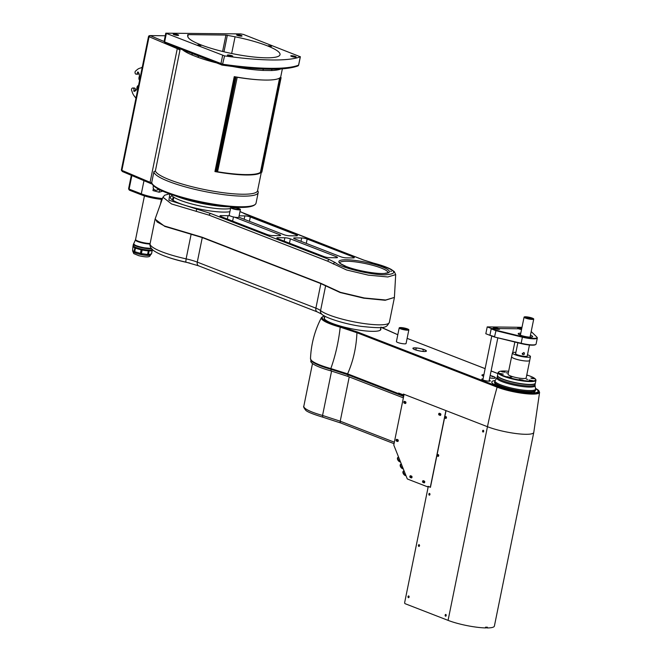 <?xml version="1.0" encoding="UTF-8"?>
<svg xmlns="http://www.w3.org/2000/svg" width="661" height="661" viewBox="0 0 661 661"><rect width="100%" height="100%" fill="white"/><g stroke="black" fill="none" stroke-linecap="round" stroke-linejoin="round"><path stroke-width="0.99" d="M243.512 34.455L240.778 33.909L165.779 33.182L224.558 55.896A114.262 20.689 11.5 0 0 300.292 56.772L243.512 34.455M291.542 56.425A2.76 0.496 -168.5 0 1 290.774 55.896A2.76 0.496 -168.5 0 1 293.575 55.954A2.76 0.496 -168.5 0 1 296.178 56.995A2.76 0.496 -168.5 0 1 294.451 57.11A2.76 0.496 -168.5 0 1 291.542 56.425M228.144 55.689A2.76 0.496 -168.5 0 1 227.367 55.16A2.76 0.496 -168.5 0 1 230.168 55.227A2.76 0.496 -168.5 0 1 232.771 56.259A2.76 0.496 -168.5 0 1 231.053 56.383A2.76 0.496 -168.5 0 1 228.144 55.689M273.39 69.149L264.458 69.05A113.081 20.474 -168.5 0 1 230.879 66.257L230.359 66.216C263.656 70.289 286.18 70.19 297.929 65.935A1.182 1.124 -112.3 0 0 298.59 65.125L300.292 56.772M230.879 66.257L227.805 65.86A113.081 20.474 -168.5 0 1 222.303 65.117L221.534 64.927A1.182 0.801 -68.8 0 1 220.939 63.778L222.641 55.425M224.558 55.896L222.369 65.142L227.805 65.86M272.431 69.198A1.966 1.553 -92.2 0 0 271.497 70.52L262.888 70.421A52.202 9.452 -168.5 0 1 232.697 66.505M263.772 69.058A1.966 1.239 -87.1 0 0 262.888 70.421M197.978 55.813A1.966 1.206 -70.3 0 1 198.234 57.408L192.12 55.037A52.202 9.452 -168.5 0 1 182.643 49.864M191.756 53.401A1.966 1.446 -67 0 1 192.12 55.037M191.021 53.078L197.366 55.541M166.332 33.562L164.63 41.916A1.182 0.801 111.2 0 0 165.225 43.064M298.623 64.943L298.59 65.125A114.262 20.689 11.5 0 1 222.856 64.249L164.63 41.916L164.077 41.536L165.779 33.182M237.398 35.405A2.76 0.496 -168.5 0 1 236.63 34.876A2.76 0.496 -168.5 0 1 239.431 34.934A2.76 0.496 -168.5 0 1 242.033 35.975A2.76 0.496 -168.5 0 1 240.307 36.091A2.76 0.496 -168.5 0 1 237.398 35.405M225.938 35.066L235.068 36.793A47.08 8.527 -168.5 0 1 280.024 54.64A47.08 8.527 -168.5 0 1 233.209 53.814A47.08 8.527 -168.5 0 1 187.724 36.248L187.666 34.76L188.245 34.628L225.938 35.066L222.6 51.467M200.531 45.171L198.3 45.146L200.531 45.171M271.101 45.989L268.87 45.964L271.101 45.989M174 34.669A2.76 0.496 -168.5 0 1 173.223 34.141A2.76 0.496 -168.5 0 1 176.024 34.198A2.76 0.496 -168.5 0 1 178.635 35.24A2.76 0.496 -168.5 0 1 176.908 35.355A2.76 0.496 -168.5 0 1 174 34.669M180.098 48.022L179.916 50.393L179.495 48.716A1.182 1.016 -173.2 0 0 179.577 48.674M151.832 183.196A11.824 2.14 11.5 0 0 151.6 183.056L151.427 183.791M151.741 183.138A53.194 9.634 11.5 0 0 151.46 183.667M257.6 190.55A53.194 9.634 -168.5 0 1 258.203 192.558A53.194 9.634 -168.5 0 1 205.017 191.566A53.194 9.634 -168.5 0 1 153.922 171.662L155.368 171.017L179.916 50.393A11.824 2.14 11.5 0 0 177.272 48.65L149.072 36.719L121.88 170.373L122.26 171.48L150.51 183.436A1.182 0.868 112.9 0 0 150.741 183.485M149.072 36.719L150.13 35.587L165.25 35.76M129.713 190.261A1.182 0.801 -68.8 0 1 129.118 189.112L141.297 193.838A1.182 0.801 111.2 0 0 141.892 194.987A16.55 2.999 -168.5 0 0 162.143 199.407L141.702 194.954L129.515 190.219M151.741 182.436L151.757 182.296A53.194 9.634 11.5 0 0 202.861 202.192A53.194 9.634 11.5 0 0 256.038 203.183C251.329 216.552 151.096 195.268 151.741 182.436M153.922 171.662L151.757 182.296M260.682 172.1L261.219 172.108A52.202 9.452 -168.5 0 1 214.932 171.571L234.242 76.643A52.202 9.452 11.5 0 0 280.537 77.18L280.487 77.411M214.932 171.571L215.602 171.579M215.841 171.579L217.609 171.604M216.924 171.166A47.08 8.527 -168.5 0 1 215.957 171.001M131.878 175.545L129.118 189.112M200.961 45.493L197.879 44.915M271.522 46.311L268.449 45.725M171.381 194.516A31.521 5.709 11.5 0 0 217.75 208.636A31.521 5.709 11.5 0 0 230.565 208.463M175.314 195.83A37.429 6.775 11.5 0 0 221.418 206.348A37.429 6.775 11.5 0 0 228.979 206.744M279.314 235.671L279.52 234.647A3.941 0.711 -168.5 0 1 280.628 235.407A3.941 0.711 -168.5 0 1 279.471 235.671L272.58 235.589A3.941 0.711 -168.5 0 1 267.118 234.506L221.096 216.634A3.941 0.711 -168.5 0 1 219.989 215.883A3.941 0.711 -168.5 0 1 221.146 215.618L220.948 216.577M279.52 234.647L234.424 217.139M227.351 219.064L228.037 215.701A3.941 0.711 -168.5 0 1 230.069 215.899M228.037 215.701L221.146 215.618M336.16 257.74L336.375 256.724A3.941 0.711 -168.5 0 1 337.474 257.476A3.941 0.711 -168.5 0 1 336.325 257.74L329.434 257.666A3.941 0.711 -168.5 0 1 323.964 256.584L277.942 238.712A3.941 0.711 -168.5 0 1 276.843 237.96A3.941 0.711 -168.5 0 1 277.992 237.696L277.802 238.654M284.197 241.141L284.883 237.77L277.992 237.696M284.883 237.77A3.941 0.711 -168.5 0 1 290.353 238.852L289.468 243.182M336.375 256.724L290.353 238.852M352.982 257.939L353.189 256.914A3.941 0.711 -168.5 0 1 354.288 257.674A3.941 0.711 -168.5 0 1 353.139 257.939L346.248 257.856A3.941 0.711 -168.5 0 1 340.779 256.774L294.756 238.902A3.941 0.711 -168.5 0 1 293.658 238.15A3.941 0.711 -168.5 0 1 294.806 237.886L294.616 238.844M301.011 241.331L301.697 237.968L294.806 237.886M301.697 237.968A3.941 0.711 -168.5 0 1 307.167 239.051L306.283 243.38M353.189 256.914L307.167 239.051M296.128 235.861L296.335 234.845A3.941 0.711 -168.5 0 1 297.442 235.597A3.941 0.711 -168.5 0 1 296.285 235.861L289.394 235.787A3.941 0.711 -168.5 0 1 283.933 234.705L238.828 217.188M296.335 234.845L250.312 216.973L249.428 221.303M244.165 219.262L244.851 215.891A3.941 0.711 -168.5 0 1 250.312 216.973M244.851 215.891L239.117 215.825M345.1 266.598L344.216 266.416M344.249 266.433L345.249 266.573L344.249 266.433M169.794 193.954L168.919 200.217L210.834 213.553L329.442 259.608L335.4 262.665C340.787 267.68 370.342 274.91 385.132 274.827C399.723 273.737 395.799 269.828 373.358 263.103L363.443 260.004L239.968 211.652M235.531 207.645L234.787 207.174M172.091 195.854A31.918 5.775 11.5 0 0 179.346 203.332A31.918 5.775 11.5 0 0 229.912 211.685M202.332 237.299A1.966 1.33 111.2 0 0 202.266 237.572L164.829 226.426L155.079 219.163L155.211 218.708L157.128 221.98L164.548 226.012L202.332 237.299L320.94 283.354L340.415 292.327L364.261 297.979L385.702 300.003L394.402 297.425L395.691 274.629L387.784 276.967L368.309 275.133L346.653 270.002L327.749 261.219A1.966 1.33 -68.8 0 1 329.442 259.608M327.749 261.219L209.14 215.172L171.554 203.96L162.936 197.218L164.721 195.202L169.513 193.847M173.975 197.325L173.017 200.333M394.402 297.425L385.198 300.284L363.748 298.177L340.151 292.534L320.874 283.619L202.266 237.572L197.275 262.12A3.941 2.661 111.2 0 0 198.606 265.821L317.214 311.876A3.941 2.661 111.2 0 1 315.884 308.166A19.698 3.569 -168.5 0 1 320.577 310.579A35.851 6.494 11.5 0 0 358.749 322.725A35.851 6.494 11.5 0 0 389.354 322.411C386.189 327.352 387.23 329.12 361.245 326.377C342.943 323.758 324.287 317.263 321.783 314.149A3.941 3.66 -50.8 0 1 320.577 310.579L325.576 286.031A1.966 1.834 -50.8 0 1 325.65 285.767M172.331 199.878L173.289 196.871M391.477 271.357L390.585 271.175M135.992 98.299L134.406 96.2A11.824 8.444 90.7 0 1 132.043 91.458A1.966 1.405 90.7 0 0 131.795 90.863A1.735 1.239 90.7 0 1 131.622 89.004A1.735 1.239 90.7 0 1 132.762 87.996A1.735 1.239 90.7 0 1 133.828 90.549L134.514 90.557A0.595 0.421 -89.3 0 0 134.588 91.259M135.018 96.87L134.522 96.308A0.595 0.421 90.7 0 1 134.53 96.258M139.578 80.361L138.554 85.376A2.76 1.966 90.7 0 0 136.918 87.88A3.545 2.537 90.7 0 1 135.216 90.945L134.34 91.383A0.595 0.421 90.7 0 1 133.828 90.549M135.1 91.003A1.735 1.239 -89.3 0 0 135.414 89.111A1.735 1.239 -89.3 0 0 134.274 88.012L132.762 87.996M133.952 91.309A1.735 1.239 -89.3 0 0 134.514 90.557M139.587 80.378A2.76 1.966 90.7 0 1 139.116 77.048A3.545 2.537 90.7 0 0 138.827 73.206L138.24 72.198A0.595 0.421 90.7 0 0 137.488 72.545A1.735 1.239 90.7 0 1 136.232 74.189A1.735 1.239 90.7 0 1 135.91 74.131A1.735 1.239 90.7 0 1 135.018 72.495A1.735 1.239 90.7 0 1 135.877 70.81A1.966 1.405 90.7 0 0 136.315 70.487A11.824 8.444 90.7 0 1 140.115 68.133L140.256 68.133M137.43 74.148A1.735 1.239 -89.3 0 0 137.752 74.206A1.735 1.239 -89.3 0 0 138.868 73.272M138.265 72.231A0.595 0.421 -89.3 0 0 138.182 72.553A1.735 1.239 -89.3 0 0 138.149 72.09M138.182 72.553L137.488 72.545M140.115 68.133L142.264 67.488M142.388 67.158L141.421 67.587L142.801 67.166M139.793 79.378A1.578 1.124 90.7 0 1 139.289 77.601A1.578 1.124 90.7 0 1 140.388 76.445M139.802 79.337A1.496 1.066 90.7 0 1 139.289 77.618A1.496 1.066 90.7 0 1 140.372 76.527M137.744 89.433A1.496 1.066 90.7 0 1 137.24 87.723A1.496 1.066 90.7 0 1 138.314 86.624M137.992 86.674A1.578 1.124 90.7 0 1 138.331 86.558A1.578 1.124 90.7 0 0 137.24 87.698A1.578 1.124 90.7 0 0 137.736 89.475M129.06 189.525L129.093 189.542A1.182 0.801 -68.8 0 1 128.655 188.418L129.217 188.633M149.014 36.999L148.452 36.785L121.417 169.687L121.971 169.902M121.847 170.811L121.814 170.794A1.182 0.801 -68.8 0 1 121.417 169.687M129.432 187.542A0.884 0.603 111.2 0 0 129.234 188.542M148.452 36.785A1.182 0.801 -68.8 0 1 149.518 35.653M131.324 175.314L128.655 188.418M237.216 77.279L217.576 171.786L237.216 77.279A53.384 9.667 11.5 0 0 263.293 80.014M217.981 171.827A53.384 9.667 11.5 0 0 260.426 172.323L279.603 78.056M279.851 77.882L260.426 172.323M280.355 77.411L261.128 171.918L261.855 172.199L281.09 77.651L280.388 77.378M215.098 171.381L215.825 171.662L235.06 77.114L234.333 76.833L215.098 171.381M217.626 171.546A52.202 9.452 -168.5 0 1 216.874 171.422L236.093 76.965M165.853 256.493A37.429 6.775 11.5 0 0 189.773 263.053M150.03 244.016A8.725 1.578 -168.5 0 1 146.106 243.669A8.725 1.578 -168.5 0 1 135.439 239.885L133.613 243.95L135.836 245.677L142.487 247.627L151.328 248.445A9.502 1.719 -168.5 0 1 141.024 247.297A9.502 1.719 -168.5 0 1 133.778 244.24M133.629 244.099A9.651 1.752 11.5 0 0 147.494 248.437A9.651 1.752 11.5 0 0 151.352 248.486M152.08 249.833A9.651 1.752 -168.5 0 1 142.396 249.412A9.651 1.752 -168.5 0 1 133.324 246.016M147.593 254.468L141.404 253.601L142.14 249.99A9.849 1.785 -168.5 0 0 148.328 250.858L147.593 254.468A9.849 1.785 11.5 0 0 148.37 254.502L149.105 250.891A9.849 1.785 -168.5 0 0 152.17 250.428L151.443 254.031A9.849 1.785 11.5 0 0 151.543 253.865L151.047 253.898L151.543 253.865L152.278 250.263A9.849 1.785 -168.5 0 0 152.286 250.238L152.402 249.668A9.849 1.785 11.5 0 0 152.402 249.627M132.977 246.305A9.849 1.785 -168.5 0 0 133.373 246.974A9.849 1.785 -168.5 0 0 134.836 247.809L134.1 251.42L132.588 250.618L132.985 246.28A9.849 1.785 -168.5 0 0 132.977 246.305L133.092 245.735A9.849 1.785 11.5 0 0 133.489 246.404A9.849 1.785 11.5 0 0 143.966 249.742A9.849 1.785 11.5 0 0 152.402 249.668M134.728 251.684L135.464 248.082A9.849 1.785 -168.5 0 0 141.148 249.775L140.413 253.386L134.728 251.684A9.849 1.785 11.5 0 1 134.1 251.42L133.605 251.453M135.935 252.452L133.77 251.568M140.082 253.56A9.064 1.644 11.5 0 0 141.661 253.898M147.353 254.65A9.064 1.644 11.5 0 0 148.403 254.675M150.667 254.518L151.443 254.031L148.37 254.502M146.816 254.708A9.452 1.71 11.5 0 0 148.593 254.782M139.611 253.518A9.452 1.71 11.5 0 0 142.14 254.064M140.413 253.386A9.849 1.785 11.5 0 0 141.404 253.601M234.638 209.273A4.924 0.892 11.5 0 0 240.397 209.545A4.924 0.892 11.5 0 0 235.746 207.686A4.924 0.892 11.5 0 0 230.747 207.579A4.924 0.892 11.5 0 0 234.638 209.273M234.936 209.041A3.346 0.603 11.5 0 0 238.679 208.967A3.346 0.603 11.5 0 0 233.093 207.67A3.346 0.603 11.5 0 0 234.936 209.041M230.747 207.579L229.202 215.172A4.924 0.892 11.5 0 0 233.093 216.866A4.924 0.892 11.5 0 0 238.852 217.139L240.397 209.545M414.918 347.843A6.899 1.248 11.5 0 0 412.902 348.314A6.899 1.248 11.5 0 0 419.405 350.908A6.899 1.248 11.5 0 0 426.411 351.057A6.899 1.248 11.5 0 0 422.387 349.058A6.899 1.248 11.5 0 0 414.918 347.843M483.91 374.647A6.899 1.248 11.5 0 0 481.935 375.118A6.899 1.248 11.5 0 0 483.571 376.316M490.156 375.572A6.701 1.215 11.5 0 1 493.37 376.547A6.701 1.215 11.5 0 1 494.924 378.109A6.701 1.215 11.5 0 1 489.685 377.91A6.899 1.248 11.5 0 0 495.444 377.861A6.899 1.248 11.5 0 0 490.165 375.539M324.468 315.933A30.927 5.602 11.5 0 0 340.613 326.534L357.626 332.053L497.816 386.487A24.482 4.437 11.5 0 0 529.676 393.155A24.482 4.437 11.5 0 0 535.476 388.379M397.806 334.747L381.405 327.492M495.205 380.521A23.639 4.28 11.5 0 0 491.784 381.975A23.639 4.28 11.5 0 0 514.093 390.882A23.639 4.28 11.5 0 0 538.112 391.403A23.639 4.28 11.5 0 0 535.534 388.726M489.231 380.133A4.338 0.785 -168.5 0 1 490.28 380.893A4.338 0.785 -168.5 0 1 489.016 381.182A4.338 0.785 -168.5 0 1 484.315 380.422A4.338 0.785 -168.5 0 1 481.786 379.166A4.338 0.785 -168.5 0 1 483.051 378.869M324.7 317.082A28.96 5.247 11.5 0 0 351.47 328.757A28.96 5.247 11.5 0 0 380.678 328.467M535.476 388.329L538.649 390.378L539.583 392.312L533.782 432.426A27.58 4.991 -168.5 0 1 516.538 433.608A27.58 4.991 -168.5 0 1 487.463 426.709A27.58 4.991 11.5 0 0 516.53 433.608A27.58 4.991 11.5 0 0 533.782 432.434A27.58 4.991 11.5 0 0 533.799 432.352M539.583 392.312A25.267 4.577 -168.5 0 1 523.991 393.502A25.267 4.577 -168.5 0 1 497.13 387.156L356.94 332.723C356.304 347.496 353.197 361.203 347.603 373.845L398.533 393.617A394.006 266.276 111.2 0 1 398.649 393.047L403.251 394.832A394.006 266.276 111.2 0 1 403.408 394.072L487.463 426.709L446.043 410.63L430.435 487.331L428.27 486.488L404.672 602.493A0.983 0.702 -89.3 0 0 405.152 603.708L448.067 620.365A27.58 4.991 11.5 0 0 485.397 627.925L486.711 627.793A26.994 4.891 -168.5 0 0 486.777 627.793L487.182 627.95A27.58 4.991 11.5 0 0 494.387 626.091L533.782 432.434M357.626 332.053A0.785 0.529 -68.8 0 0 356.94 332.723L340.208 327.154A31.687 5.734 -168.5 0 1 321.461 317.569C314.735 330.459 311.083 344.174 310.496 358.716A34.198 6.197 11.5 0 0 330.83 368.565L347.603 373.845A0.983 0.669 111.2 0 0 348.099 374.804L330.979 369.268L347.934 374.77L398.864 394.543A0.983 0.669 111.2 0 0 399.029 394.576L348.099 374.804M310.496 358.716L311.686 361.104C312.843 362.451 317.305 365.343 330.979 369.268L330.83 368.565C335.466 355.568 338.589 341.762 340.208 327.154L340.613 326.534M398.533 393.617A0.983 0.669 111.2 0 0 398.864 394.543M492.866 376.72A6.899 1.248 11.5 0 0 491.776 376.365M423.321 350.983A3.941 0.711 -168.5 0 1 422.825 351.098M416.339 349.826A3.941 0.711 -168.5 0 1 415.819 349.495M495.345 384.239A23.639 4.28 11.5 0 0 493.907 384.38M535.22 392.791A23.639 4.28 11.5 0 0 533.956 392.089M533.923 392.221A23.242 4.206 -168.5 0 1 534.98 392.816M494.106 384.504A23.242 4.206 -168.5 0 1 495.312 384.363M498.377 329.095L494.577 328.319M495.461 327.98L498.501 329.062L494.478 328.244L495.461 327.98M495.039 327.757A3.041 0.554 11.5 0 0 493.56 327.873A3.041 0.554 11.5 0 0 496.403 329.071A3.041 0.554 11.5 0 0 499.485 329.079A3.041 0.554 11.5 0 0 495.039 327.757M521.686 328.872L518.835 328.558M521.595 329.327L518.728 328.443L521.727 328.666M521.554 329.533A3.148 0.57 -168.5 0 1 518.563 328.79A3.148 0.57 11.5 0 1 518.15 327.988A3.148 0.57 11.5 0 1 521.769 328.459A2.958 0.537 11.5 0 0 518.274 328.046A2.958 0.537 11.5 0 0 518.059 328.087A2.958 0.537 11.5 0 0 518.637 328.765A2.958 0.537 11.5 0 0 521.554 329.492M530.634 337.16A7.155 1.297 11.5 0 0 530.585 337.143A5.552 1.008 11.5 0 0 530.13 336.78M520.455 334.747A7.387 1.339 11.5 0 0 520.042 334.739A7.387 1.339 11.5 0 0 519.91 334.739M531.171 337.151A7.387 1.339 11.5 0 0 530.139 336.713M520.794 333.235A7.387 1.339 11.5 0 0 520.347 333.218A7.387 1.339 11.5 0 0 518.183 333.714A7.387 1.339 11.5 0 0 525.156 336.499A7.387 1.339 11.5 0 0 532.667 336.664A7.387 1.339 11.5 0 0 530.452 335.193M494.684 337.069L521.083 343.233A12.212 2.214 11.5 0 0 535.798 344.439L535.344 344.728A11.824 2.14 -168.5 0 1 521.099 343.563L494.684 337.069L489.884 335.309L491.272 328.476L494.304 328.509A3.148 0.57 11.5 0 1 494.345 327.691A3.148 0.57 11.5 0 1 498.716 328.558L518.563 328.79L498.716 328.558A3.148 0.57 -168.5 0 1 498.675 329.376A3.148 0.57 -168.5 0 1 494.304 328.509L491.553 328.476L496.081 330.236L522.487 336.73A11.824 2.14 11.5 0 0 536.889 337.118A11.824 2.14 11.5 0 0 536.691 336.887L531.196 331.541M536.889 337.118L537.195 337.564A12.212 2.214 -168.5 0 1 537.319 338.002A12.212 2.214 -168.5 0 1 522.314 337.16L495.8 330.64L491.197 328.856L491.553 328.476M496.081 330.236L494.56 336.713L490.156 335.309M491.197 328.856L489.958 334.929M535.798 344.439A12.212 2.214 11.5 0 0 536.079 344.084L537.319 338.002M491.272 328.476L487.215 326.898L522 327.319M489.884 335.309L485.818 333.731L487.215 326.898M515.687 353.404A6.032 1.091 11.5 0 0 515.53 353.585A6.032 1.091 11.5 0 0 515.712 353.941A6.032 1.091 11.5 0 0 522.074 356.023A6.032 1.091 11.5 0 0 527.346 355.99A6.032 1.091 11.5 0 0 527.271 355.758M515.902 352.354A9.221 1.669 11.5 0 0 512.399 352.949A9.221 1.669 11.5 0 0 512.68 353.495A9.221 1.669 11.5 0 0 522.413 356.676A9.221 1.669 11.5 0 0 530.469 356.626A9.221 1.669 11.5 0 0 527.486 354.709M512.399 352.949L511.631 356.75A9.221 1.669 11.5 0 0 511.911 357.295A9.221 1.669 11.5 0 0 521.636 360.468A9.221 1.669 11.5 0 0 529.701 360.427L530.469 356.626M511.664 356.601A9.262 1.677 11.5 0 0 511.589 356.742A9.262 1.677 11.5 0 0 522.934 360.691A9.262 1.677 11.5 0 0 529.734 360.435A9.262 1.677 11.5 0 0 529.734 360.27M522.248 353.428L524.19 352.743C524.702 354.288 524.165 354.866 522.587 354.478L522.248 353.428M533.576 318.792A4.924 0.892 11.5 0 0 528.379 317.098A4.924 0.892 11.5 0 0 524.074 317.123A4.924 0.892 11.5 0 0 528.726 318.974A4.924 0.892 11.5 0 0 533.724 319.081A4.924 0.892 11.5 0 0 533.576 318.792M532.27 318.602A3.545 0.644 -168.5 0 1 532.155 318.974A3.545 0.644 -168.5 0 1 528.775 318.734A3.545 0.644 -168.5 0 1 525.569 317.635A3.545 0.644 -168.5 0 1 527.974 317.288A3.545 0.644 -168.5 0 1 532.27 318.602M531.898 319.023A3.148 0.57 11.5 0 0 531.948 318.949A3.148 0.57 11.5 0 0 531.849 318.767A3.148 0.57 11.5 0 0 528.527 317.677A3.148 0.57 11.5 0 0 525.768 317.693A3.148 0.57 11.5 0 0 525.784 317.784M523.76 352.511L522.314 354.089M497.526 375.531A19.309 3.495 11.5 0 0 497.493 375.622A19.309 3.495 11.5 0 0 515.72 382.901A19.309 3.495 11.5 0 0 535.336 383.322A19.309 3.495 11.5 0 0 535.344 383.223M535.534 390.246L535.451 390.659A20.879 3.784 -168.5 0 1 530.262 392.064A20.879 3.784 -168.5 0 1 507.334 388.569A20.879 3.784 -168.5 0 1 494.527 382.331L495.097 380.678A20.689 3.751 11.5 0 0 507.078 386.925A20.689 3.751 11.5 0 0 530.419 390.56A20.689 3.751 11.5 0 0 535.567 388.916L535.534 390.246A20.879 3.784 -168.5 0 1 530.345 391.651A20.879 3.784 -168.5 0 1 507.417 388.156A20.879 3.784 -168.5 0 1 494.61 381.918M507.615 372.92L506.161 372.787L507.615 372.92M530.105 380.472L533.022 380.744L529.164 379.959L530.105 380.472M531.841 378.497L534.749 378.77L530.89 377.985L531.841 378.497M526.66 375.564L527.28 375.431L526.759 375.068M502.153 371.879L505.062 372.151L501.203 371.366L502.153 371.879M507.888 377.191L510.804 377.464L506.937 376.671L507.888 377.191M520.19 379.935L523.099 380.199L519.24 379.414L520.19 379.935M535.451 379.141L535.757 379.588A19.309 3.495 -168.5 0 1 535.955 380.282L535.377 383.132A19.309 3.495 -168.5 0 1 515.754 382.711A19.309 3.495 -168.5 0 1 497.535 375.431L498.113 372.581A19.309 3.495 -168.5 0 1 498.568 372.019L499.022 371.73A18.913 3.421 11.5 0 0 507.698 377.208A18.913 3.421 11.5 0 0 527.478 380.984A18.913 3.421 11.5 0 0 535.451 379.141A18.913 3.421 11.5 0 0 526.776 374.977M535.955 380.282A19.309 3.495 -168.5 0 1 507.417 377.613A19.309 3.495 -168.5 0 1 498.113 372.581M508.631 371.284A18.913 3.421 11.5 0 0 499.022 371.73M500.418 373.853L503.327 374.126L499.468 373.341L500.418 373.853M511.589 356.742L508.036 374.209A9.262 1.677 11.5 0 0 512.498 376.621A9.262 1.677 11.5 0 0 526.181 377.902L529.734 360.435M527.767 379.389L526.371 379.1M511.895 377.043L510.507 376.753M520.529 334.565L520.323 334.483A6.304 1.14 11.5 0 0 519.166 334.631L519.149 334.64M446.035 615.961A0.653 0.463 90.7 0 1 446.051 614.664M419.338 546.184A0.653 0.463 90.7 0 1 419.347 544.887M419.479 545.16A0.653 0.463 -89.3 0 0 419.471 545.92M408.903 597.445A0.653 0.463 90.7 0 1 408.919 596.148M409.052 596.42A0.653 0.463 -89.3 0 0 409.043 597.18M429.766 494.924A0.653 0.463 90.7 0 1 429.782 493.627M438.532 456.131A0.653 0.463 90.7 0 1 438.549 454.834M446.258 418.157A0.653 0.463 90.7 0 1 446.274 416.86M397.17 440.73A0.653 0.463 -89.3 0 0 397.972 440.738A0.653 0.463 -89.3 0 0 397.583 439.763A0.653 0.463 -89.3 0 0 397.17 440.73M423.693 482.1A0.653 0.463 -89.3 0 0 424.56 481.778A0.653 0.463 -89.3 0 0 424.106 481.125A0.653 0.463 -89.3 0 0 423.693 482.1M424.511 481.489A0.653 0.463 -89.3 0 0 424.502 482.076M404.896 402.756A0.653 0.463 -89.3 0 0 405.763 402.442A0.653 0.463 -89.3 0 0 405.309 401.789A0.653 0.463 -89.3 0 0 404.896 402.756M405.714 402.144A0.653 0.463 -89.3 0 0 405.705 402.739M410.968 477.159A0.653 0.463 -89.3 0 0 411.836 476.837A0.653 0.463 -89.3 0 0 411.382 476.184A0.653 0.463 -89.3 0 0 410.968 477.159M411.786 476.548A0.653 0.463 -89.3 0 0 411.778 477.135M403.954 394.956L403.284 394.691M399.393 393.336L399.186 394.328L403.722 396.096M403.342 394.377L404.069 394.386M487.182 627.95L487.339 627.19A27.58 4.991 11.5 0 1 485.546 627.173L485.397 627.925M486.901 627.19L486.777 627.793M429.518 495.13A0.909 0.644 90.7 0 1 429.534 493.412M429.493 493.395A0.909 0.644 90.7 0 1 429.311 495.18A0.909 0.644 90.7 0 1 429.493 493.395M419.082 546.391A0.909 0.644 90.7 0 1 419.107 544.672M419.066 544.656A0.909 0.644 90.7 0 1 418.876 546.44A0.909 0.644 90.7 0 1 419.066 544.656M408.655 597.651A0.909 0.644 90.7 0 1 408.68 595.941M408.638 595.916A0.909 0.644 90.7 0 1 408.448 597.701A0.909 0.644 90.7 0 1 408.638 595.916M445.762 614.433A0.909 0.644 90.7 0 1 445.58 616.209A0.909 0.644 90.7 0 1 445.762 614.433M438.268 454.603A0.909 0.644 90.7 0 1 438.54 456.123A0.909 0.644 90.7 0 1 437.458 455.702A0.909 0.644 90.7 0 1 438.268 454.603A0.909 0.644 90.7 0 0 438.284 456.338M445.993 416.637A0.909 0.644 90.7 0 1 446.266 418.149A0.909 0.644 90.7 0 1 445.183 417.735A0.909 0.644 90.7 0 1 445.993 416.637A0.909 0.644 90.7 0 0 446.01 418.363M483.232 430.27A0.909 0.644 90.7 0 1 483.042 432.054A0.909 0.644 90.7 0 1 483.232 430.27M445.787 616.168A0.909 0.644 90.7 0 1 445.803 614.449M483.249 432.005A0.909 0.644 90.7 0 1 483.274 430.294M427.857 486.785L428.014 486.314L430.319 487.207L445.911 410.58L404.086 394.336L393.849 444.638A0.983 0.702 -89.3 0 0 393.906 445.382L407.168 478.614A0.983 0.702 -89.3 0 0 407.589 479.076L427.617 486.851M423.032 482.464L423.982 482.827A0.909 0.644 -89.3 0 0 424.337 481.084L423.387 480.712A0.909 0.644 -89.3 0 0 423.032 482.464L424.354 482.819M424.395 482.836L423.982 482.827M397.815 439.714L396.864 439.35A0.909 0.644 -89.3 0 0 396.509 441.094L397.459 441.465A0.909 0.644 -89.3 0 0 397.815 439.714M439.482 413.29A0.909 0.644 -89.3 0 0 439.499 415.025L440.036 415.389A0.909 0.644 -89.3 0 0 440.391 413.637L439.441 413.274A0.909 0.644 -89.3 0 0 439.086 415.017M404.235 403.127L405.185 403.491A0.909 0.644 -89.3 0 0 405.54 401.748L404.59 401.376A0.909 0.644 -89.3 0 0 404.235 403.127M411.613 476.143L410.663 475.771A0.909 0.644 -89.3 0 0 410.307 477.523L411.258 477.886A0.909 0.644 -89.3 0 0 411.613 476.143M410.704 475.788A0.909 0.644 -89.3 0 0 410.721 477.523L411.629 477.878M423.428 480.729A0.909 0.644 -89.3 0 0 423.445 482.464M396.906 439.367A0.909 0.644 -89.3 0 0 396.922 441.102L397.831 441.449M404.631 401.392A0.909 0.644 -89.3 0 0 404.648 403.127L405.557 403.483M439.499 415.025L440.408 415.372M483.505 431.798A0.653 0.463 90.7 0 1 483.513 430.501M440.424 414.86A0.653 0.463 90.7 0 1 440.433 413.811M440.598 414.505A0.653 0.463 90.7 0 1 439.689 414.331A0.653 0.463 90.7 0 1 440.598 414.505M405.92 475.474A2.76 1.669 -128.3 0 1 403.524 473.441A2.76 1.669 -128.3 0 1 403.582 470.946A2.76 1.669 -128.3 0 1 403.714 470.863M406.011 475.705A2.76 1.669 -128.3 0 1 403.384 473.83A2.76 1.669 -128.3 0 1 403.334 471.144A2.76 1.669 -128.3 0 1 403.615 470.987M405.796 475.176A2.76 1.669 -128.3 0 1 403.664 473.036A2.76 1.669 -128.3 0 1 403.83 470.756L403.987 470.632M400.442 461.766A2.76 1.669 -128.3 0 1 398.046 459.726A2.76 1.669 -128.3 0 1 398.112 457.238A2.76 1.669 -128.3 0 1 398.244 457.148M400.541 461.998A2.76 1.669 -128.3 0 1 397.914 460.122A2.76 1.669 -128.3 0 1 397.864 457.429A2.76 1.669 -128.3 0 1 398.145 457.272M400.326 461.461A2.76 1.669 -128.3 0 1 398.195 459.321A2.76 1.669 -128.3 0 1 398.36 457.04L398.509 456.916M403.185 468.616A2.76 1.669 -128.3 0 1 400.781 466.583A2.76 1.669 -128.3 0 1 400.847 464.088A2.76 1.669 -128.3 0 1 400.979 464.005M403.276 468.847A2.76 1.669 -128.3 0 1 400.649 466.972A2.76 1.669 -128.3 0 1 400.599 464.286A2.76 1.669 -128.3 0 1 400.88 464.129M403.061 468.318A2.76 1.669 -128.3 0 1 400.93 466.179A2.76 1.669 -128.3 0 1 401.095 463.898L401.252 463.774M399.203 327.889L396.418 341.555A4.924 0.892 11.5 0 0 401.07 343.414A4.924 0.892 11.5 0 0 406.069 343.522L408.853 329.847A4.924 0.892 11.5 0 0 405.829 328.377A4.924 0.892 11.5 0 0 400.426 327.559A4.924 0.892 11.5 0 0 399.203 327.889A4.924 0.892 11.5 0 0 403.846 329.74A4.924 0.892 11.5 0 0 408.853 329.847M401.574 327.972A3.346 0.603 11.5 0 0 403.359 329.343A3.346 0.603 11.5 0 0 407.143 329.285A3.346 0.603 11.5 0 0 401.574 327.972M403.144 328.98L405.796 329.219L403.144 328.41L402.26 328.525L403.144 328.98M404.796 329.31L404.912 328.757M400.971 328.269A3.115 0.562 11.5 0 0 405.557 329.665A3.115 0.562 11.5 0 0 405.557 328.674A3.115 0.562 11.5 0 0 400.971 328.269M153.402 188.385L152.955 190.575L159.086 192.227L162.755 191.153M157.244 189.963A2.958 2.751 -106.4 0 0 158.814 189.253M159.607 189.666L159.086 192.227M153.55 185.733A2.958 2.751 -106.4 0 0 156.773 190.153A2.958 2.751 -106.4 0 0 158.293 188.972M483.902 374.704A6.701 1.215 11.5 0 0 483.588 376.266M424.337 349.743A6.701 1.215 11.5 0 0 417.281 348.066A6.701 1.215 11.5 0 0 413.092 348.347A6.701 1.215 11.5 0 0 419.413 350.875A6.701 1.215 11.5 0 0 426.221 351.024A6.701 1.215 11.5 0 0 424.337 349.743M423.668 349.9A6.701 1.215 11.5 0 0 422.701 349.595M416.67 348.388A6.701 1.215 11.5 0 0 415.629 348.306M310.959 360.237L310.802 361.005A33.422 6.056 11.5 0 0 330.839 370.854L347.826 376.365L403.367 397.872M313.876 362.749A33.422 6.056 11.5 0 0 331.153 369.334L348.132 374.845L403.516 396.352L403.202 397.864M165.027 43.023L222.303 65.117M280.818 68.959A52.202 9.452 -168.5 0 1 271.497 70.52M215.643 62.679A52.202 9.452 -168.5 0 1 198.234 57.408M227.334 35.24L223.972 51.798M188.245 34.628L187.807 36.743M177.635 47.922A1.182 0.868 112.9 0 0 177.272 48.65L150.08 182.312A11.824 2.14 -168.5 0 1 151.6 183.056M121.88 170.373L150.08 182.312A1.182 0.868 112.9 0 0 150.51 183.436L151.41 183.841M150.13 35.587L164.085 41.494M143.982 180.668L141.297 193.838A17.731 3.214 11.5 0 0 162.457 198.531M254.295 205.026A52.401 9.485 -168.5 0 1 201.869 202.638A52.401 9.485 -168.5 0 1 152.674 184.353M155.368 171.017A52.202 9.452 11.5 0 0 207.447 190.145A52.202 9.452 11.5 0 0 257.567 190.715L261.376 172.009M231.664 53.5L235.068 36.793M185.782 262.095C170.191 258.6 159.326 254.675 153.203 250.312C150.584 248.015 149.543 245.818 150.088 243.711A42.552 7.709 11.5 0 0 186.113 258.864L185.782 262.095L198.606 265.821M191.169 234.052L186.113 258.864A19.698 3.569 -168.5 0 1 197.275 262.12L315.884 308.166L320.874 283.619A1.966 1.33 111.2 0 1 320.94 283.354M233.465 216.948L232.614 221.113M388.015 272.638A24.622 4.462 11.5 0 0 364.765 263.433A24.622 4.462 11.5 0 0 339.762 262.822M346.05 266.449A25.804 4.677 -168.5 0 1 357.775 260.806A25.804 4.677 -168.5 0 1 388.486 272.729A25.804 4.677 -168.5 0 1 346.05 266.449M244.834 213.949A1.966 1.33 -68.8 0 1 245.157 214.007A1.966 1.33 -68.8 0 1 245.446 214.189M363.443 260.004A1.966 1.33 -68.8 0 1 363.765 260.062A1.966 1.33 -68.8 0 1 364.046 260.227M333.235 264.036A1.966 1.834 -50.8 0 1 335.4 262.665M209.14 215.172A1.966 1.33 -68.8 0 1 210.834 213.553M196.11 211.38L196.705 209.438M144.437 195.912L135.579 239.447A8.667 1.57 11.5 0 0 146.197 243.149A8.667 1.57 11.5 0 0 150.13 243.488M133.662 243.752A9.7 1.76 11.5 0 0 145.519 247.958A9.7 1.76 11.5 0 0 151.212 248.296M151.543 248.718A9.849 1.785 -168.5 0 1 147.543 248.676A9.849 1.785 -168.5 0 1 133.406 244.215L133.621 243.876M152.435 249.478C153.286 251.312 135.943 249.718 133.134 245.545A9.849 1.785 11.5 0 0 147.271 250.007A9.849 1.785 11.5 0 0 152.377 249.602M133.894 251.601A9.452 1.71 11.5 0 0 135.249 252.196M133.15 251.824A9.064 1.644 11.5 0 0 142.784 254.898A9.064 1.644 11.5 0 0 150.543 254.824C150.072 256.171 149.27 256.823 148.13 256.782C146.783 257.137 143.693 256.782 138.86 255.708L133.745 253.601L132.787 251.213A9.064 1.644 11.5 0 0 133.15 251.824M497.907 373.614L491.09 370.97M485.133 368.656L407.118 338.366L485.133 368.631M448.067 620.365L487.463 426.709A394.006 266.276 111.2 0 1 497.13 387.156A0.785 0.529 -68.8 0 1 497.816 386.487M522.487 336.73L521.099 343.563M497.493 375.622L497.221 376.993A19.309 3.495 11.5 0 0 515.44 384.264A19.309 3.495 11.5 0 0 535.055 384.685L535.038 385.52A19.5 3.528 -168.5 0 1 530.188 387.082A19.5 3.528 -168.5 0 1 508.193 383.653A19.5 3.528 -168.5 0 1 496.915 377.77L495.097 380.678M396.187 439.648L396.046 440.358M403.912 401.673L403.772 402.384M331.153 369.334L330.839 370.854M348.132 374.845L347.826 376.365M341.216 423.106A1.966 1.33 -68.8 0 1 340.886 423.04A1.966 1.33 -68.8 0 1 340.225 421.189L322.551 415.455L322.783 417.165C312.413 414.017 306.663 411.638 305.531 410.018C303.829 407.763 303.25 406.507 303.812 406.242A31.257 5.66 11.5 0 0 322.551 415.455L331.582 371.061M394.344 442.201L340.225 421.189L349.231 376.91M322.783 417.165L340.886 423.04L394.047 443.68M297.929 65.935L298.673 65.042L300.375 56.689M256.038 203.183L258.203 192.558M280.611 77.461L282.363 68.86M321.783 314.149L317.214 311.876M388.007 272.712L384.471 273.431C376.39 274.183 356.362 270.564 346.248 266.49C340.688 263.805 338.523 262.566 339.746 262.781L339.746 262.888M395.691 274.629L394.328 271.621L391.188 269.399C387.106 267.201 381.199 265.102 373.465 263.095L363.765 260.062L245.157 214.007L240.001 211.462M235.085 207.19L235.977 207.736M155.211 218.708L162.936 197.218M389.354 322.411L394.344 297.863M150.088 243.711L155.079 219.163M136.05 98.861L135.893 98.431M136.232 74.189L137.752 74.206M160.466 204.084L161.424 199.374M135.579 239.447L135.439 239.885M133.134 245.545L133.406 244.215M397.806 334.722L380.901 327.096M491.098 370.945L497.907 373.589M321.461 317.569L324.361 315.867M380.339 330.161L380.868 327.55M324.353 318.767L324.882 316.165M491.784 335.945L482.836 379.926M497.832 337.845L489.016 381.182M512.705 352.635L514.861 342.026M517.852 342.762L515.605 353.825M529.453 345.017L527.189 356.18M530.056 337.151L533.724 319.081M520.397 335.185L524.074 317.123M535.336 383.322L535.055 384.685M535.038 385.52L535.567 388.916M496.915 377.77L497.221 376.993M495.428 383.801L495.172 385.074M534.038 391.651L533.782 392.931M411.977 477.49L411.365 477.49M156.773 190.153L157.739 189.872M303.812 406.242L312.496 363.533"/></g></svg>
